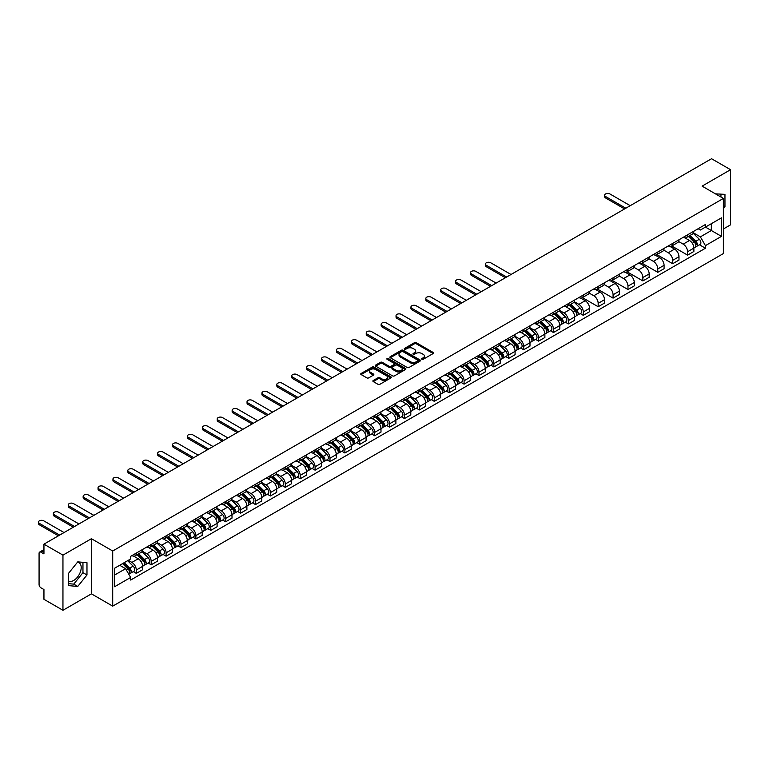 <?xml version="1.0" encoding="UTF-8"?>
<svg xmlns="http://www.w3.org/2000/svg" width="769" height="769" viewBox="0 0 769 769"><rect width="100%" height="100%" fill="white"/><g stroke="black" fill="none" stroke-linecap="round" stroke-linejoin="round"><path stroke-width="1.15" d="M421.893 359.286A0.932 0.538 0 0 0 423.21 359.286L433.168 353.538A1.327 0.769 0 0 0 433.553 353A1.327 0.769 0 0 0 433.168 352.452L416.298 342.714A1.327 0.769 0 0 0 414.424 342.714L404.456 348.463A0.932 0.538 0 0 0 405.772 349.222L407.061 348.482A4.239 2.451 0 0 1 413.059 348.482L414.462 349.289A4.239 2.451 0 0 1 415.712 351.02A4.239 2.451 0 0 1 414.462 352.75L413.174 353.5A0.932 0.538 0 0 0 414.491 354.259L415.779 353.509A4.239 2.451 0 0 1 421.777 353.509L423.181 354.326A4.239 2.451 0 0 1 424.43 356.057A4.239 2.451 0 0 1 423.181 357.787L421.893 358.527A0.932 0.538 0 0 0 421.893 359.286L421.893 358.527M715.564 193.913A10.535 6.085 -60 0 1 717.006 194.374A10.535 6.085 -60 0 1 718.121 195.384M77.458 562.245A10.535 6.085 -60 0 1 79.015 562.716A10.535 6.085 -60 0 1 80.63 571.156A10.535 6.085 -60 0 1 73.747 580.441A10.535 6.085 -60 0 1 68.537 580.999M373.263 380.492A1.327 0.769 0 0 0 372.878 381.03A1.327 0.769 0 0 0 373.263 381.578L378.002 384.308A1.327 0.769 0 0 0 379.876 384.308L390.931 377.925A1.327 0.769 0 0 0 391.325 377.377A1.327 0.769 0 0 0 390.931 376.839L374.061 367.092A1.327 0.769 0 0 0 372.186 367.092L361.122 373.484A1.327 0.769 0 0 0 360.738 374.022A1.327 0.769 0 0 0 361.122 374.561L366.842 377.867A1.327 0.769 0 0 0 368.716 377.867L373.455 375.137A1.327 0.769 0 0 0 373.84 374.59A1.327 0.769 0 0 0 373.455 374.051L370.62 372.417A3.547 2.047 0 0 1 369.581 370.966A3.547 2.047 0 0 1 371.763 369.072A3.547 2.047 0 0 1 375.628 369.514L386.74 375.935A3.547 2.047 0 0 1 387.778 377.377A3.547 2.047 0 0 1 385.586 379.271A3.547 2.047 0 0 1 381.722 378.829L379.876 377.762A1.327 0.769 0 0 0 378.002 377.762L373.263 380.492L373.263 381.578M112.707 550.998L91.415 538.704L62.952 555.131L43.948 544.164L711.546 158.722L730.55 169.699L702.087 186.127L723.389 198.431L112.707 550.998L112.707 606.135L723.389 253.568L723.389 198.431M407.157 367.476A1.327 0.769 0 0 0 409.031 367.476L420.095 361.084A1.327 0.769 0 0 0 420.48 360.546A1.327 0.769 0 0 0 420.095 360.007L403.216 350.26A1.327 0.769 0 0 0 401.341 350.26L390.277 356.653A1.327 0.769 0 0 0 389.893 357.191A1.327 0.769 0 0 0 390.277 357.729L407.157 367.476M387.413 359.488A0.932 0.538 0 0 1 388.355 359.623L405.494 369.514L394.449 375.887A1.327 0.769 0 0 1 392.575 375.887L375.705 366.15L380.434 363.439L380.434 362.334L375.705 365.064A1.327 0.769 0 0 0 375.31 365.611A1.327 0.769 0 0 0 375.705 366.15L375.705 365.064M380.434 363.439A1.327 0.769 0 0 1 382.308 363.439L382.308 362.334A1.327 0.769 0 0 0 380.434 362.334M382.308 362.334L389.152 366.284A1.327 0.769 0 0 0 391.027 366.284L394.17 364.468A1.327 0.769 0 0 0 394.555 363.929A1.327 0.769 0 0 0 394.17 363.391L387.047 359.277A0.932 0.538 0 0 1 388.355 358.517L405.513 368.418A1.327 0.769 0 0 1 405.897 368.966A1.327 0.769 0 0 1 405.513 369.505L405.513 368.418M62.952 555.131L62.952 610.278L43.948 599.301L43.948 589.544L40.988 587.833A2.701 1.557 -120 0 1 39.075 584.527L39.075 553.315A2.701 1.557 -120 0 1 39.632 552.075L43.948 549.585M723.389 228.979L730.55 224.836L730.55 169.699M62.952 610.278L91.415 593.841L112.707 606.135M43.948 544.164L43.948 553.92L40.988 552.209A2.701 1.557 -120 0 0 39.632 552.075M687.573 234.824A6.21 3.585 60 0 1 686.284 237.611L692.59 233.968A6.21 3.585 -120 0 0 693.878 231.181M678.623 241.514L683.18 244.138A6.21 3.585 60 0 1 687.573 251.751L693.878 248.108A6.21 3.585 -120 0 0 689.485 240.495L684.968 237.89M693.878 248.108L693.878 251.473L687.573 255.116L671.77 245.993M686.284 237.611A6.21 3.585 60 0 1 683.228 237.333M687.573 251.751L687.573 255.116M672.673 243.417A6.21 3.585 60 0 1 671.385 246.215L677.691 242.571A6.21 3.585 -120 0 0 678.979 239.784M656.87 254.587L672.673 263.709L678.979 260.076L678.979 256.711A6.21 3.585 -120 0 0 674.586 249.098L670.068 246.493M671.385 246.215A6.21 3.585 60 0 1 668.328 245.926M663.724 250.108L668.28 252.741A6.21 3.585 60 0 1 672.673 260.355L672.673 263.709M657.774 252.021A6.21 3.585 60 0 1 656.486 254.808L662.791 251.175A6.21 3.585 -120 0 0 664.08 248.387M641.971 263.19L657.774 272.313L664.08 268.679L664.08 265.315A6.21 3.585 -120 0 0 659.687 257.702L655.169 255.097M656.486 254.808A6.21 3.585 60 0 1 653.429 254.529M648.825 258.711L653.381 261.345A6.21 3.585 60 0 1 657.774 268.948L657.774 272.313M642.874 260.624A6.21 3.585 60 0 1 641.586 263.411L647.892 259.778A6.21 3.585 -120 0 0 649.18 256.99M627.071 271.793L642.874 280.916L649.18 277.282L649.18 273.918A6.21 3.585 -120 0 0 644.787 266.305L640.269 263.7M641.586 263.411A6.21 3.585 60 0 1 638.53 263.133M633.925 267.314L638.481 269.948A6.21 3.585 60 0 1 642.874 277.551L642.874 280.916M627.975 269.227A6.21 3.585 60 0 1 626.687 272.015L632.993 268.381A6.21 3.585 -120 0 0 634.281 265.584M612.172 280.397L627.975 289.519L634.281 285.885L634.281 282.521A6.21 3.585 -120 0 0 629.888 274.908L625.37 272.303M626.687 272.015A6.21 3.585 60 0 1 623.63 271.736M619.026 275.917L623.582 278.551A6.21 3.585 60 0 1 627.975 286.155L627.975 289.519M613.076 277.83A6.21 3.585 60 0 1 611.788 280.618L618.093 276.984A6.21 3.585 -120 0 0 619.381 274.187M597.273 289L613.076 298.122L619.381 294.479L619.381 291.115A6.21 3.585 -120 0 0 614.989 283.511L610.471 280.906M611.788 280.618A6.21 3.585 60 0 1 608.731 280.339M604.126 284.52L608.683 287.145A6.21 3.585 60 0 1 613.076 294.758L613.076 298.122M598.176 286.433A6.21 3.585 60 0 1 596.888 289.221L603.194 285.578A6.21 3.585 -120 0 0 604.482 282.79M582.373 297.603L598.176 306.725L604.482 303.082L604.482 299.718A6.21 3.585 -120 0 0 600.089 292.114L595.571 289.509M596.888 289.221A6.21 3.585 60 0 1 593.831 288.942M589.227 293.124L593.783 295.748A6.21 3.585 60 0 1 598.176 303.361L598.176 306.725M583.277 295.036A6.21 3.585 60 0 1 581.989 297.824L588.295 294.181A6.21 3.585 -120 0 0 589.583 291.393M580.259 313.579L583.277 315.328L589.583 311.685L589.583 308.321A6.21 3.585 -120 0 0 585.19 300.717L580.672 298.112M581.989 297.824A6.21 3.585 60 0 1 578.932 297.545M574.328 301.727L578.884 304.351A6.21 3.585 60 0 1 583.277 311.964L583.277 315.328M568.378 303.64A6.21 3.585 60 0 1 567.089 306.427L573.395 302.784A6.21 3.585 -120 0 0 574.683 299.997M565.359 322.182L568.378 323.932L574.683 320.288L574.683 316.924A6.21 3.585 -120 0 0 570.29 309.311L565.773 306.706M567.089 306.427A6.21 3.585 60 0 1 564.033 306.149M559.428 310.33L563.985 312.954A6.21 3.585 60 0 1 568.378 320.567L568.378 323.932M553.478 312.233A6.21 3.585 60 0 1 552.19 315.03L558.496 311.387A6.21 3.585 -120 0 0 559.784 308.6M550.46 330.785L553.478 332.525L559.784 328.892L559.784 325.527A6.21 3.585 -120 0 0 555.391 317.914L550.873 315.309M552.19 315.03A6.21 3.585 60 0 1 549.133 314.742M544.529 318.924L549.085 321.557A6.21 3.585 60 0 1 553.478 329.17L553.478 332.525M538.579 320.836A6.21 3.585 60 0 1 537.291 323.624L543.596 319.991A6.21 3.585 -120 0 0 544.885 317.203M535.56 339.389L538.579 341.128L544.885 337.495L544.885 334.131A6.21 3.585 -120 0 0 540.492 326.517L535.974 323.912M537.291 323.624A6.21 3.585 60 0 1 534.234 323.345M529.63 327.527L534.186 330.161A6.21 3.585 60 0 1 538.579 337.764L538.579 341.128M523.679 329.44A6.21 3.585 60 0 1 522.391 332.227L528.697 328.594A6.21 3.585 -120 0 0 529.985 325.806M520.661 347.992L523.679 349.732L529.985 346.098L529.985 342.734A6.21 3.585 -120 0 0 525.592 335.121L521.074 332.516M522.391 332.227A6.21 3.585 60 0 1 519.335 331.948M514.73 336.13L519.286 338.764A6.21 3.585 60 0 1 523.679 346.367L523.679 349.732M508.78 338.043A6.21 3.585 60 0 1 507.492 340.83L513.798 337.197A6.21 3.585 -120 0 0 515.086 334.4M505.762 356.595L508.78 358.335L515.086 354.701L515.086 351.337A6.21 3.585 -120 0 0 510.693 343.724L506.175 341.119M507.492 340.83A6.21 3.585 60 0 1 504.435 340.552M499.831 344.733L504.387 347.367A6.21 3.585 60 0 1 508.78 354.97L508.78 358.335M493.881 346.646A6.21 3.585 60 0 1 492.593 349.434L498.898 345.8A6.21 3.585 -120 0 0 500.186 343.003M490.862 365.188L493.881 366.938L500.186 363.295L500.186 359.93A6.21 3.585 -120 0 0 495.794 352.327L491.276 349.722M492.593 349.434A6.21 3.585 60 0 1 489.536 349.155M484.931 353.336L489.488 355.96A6.21 3.585 60 0 1 493.881 363.574L493.881 366.938M478.981 355.249A6.21 3.585 60 0 1 477.693 358.037L483.999 354.394A6.21 3.585 -120 0 0 485.287 351.606M475.963 373.792L478.981 375.541L485.287 371.898L485.287 368.534A6.21 3.585 -120 0 0 480.894 360.93L476.376 358.325M477.693 358.037A6.21 3.585 60 0 1 474.636 357.758M470.032 361.939L474.588 364.564A6.21 3.585 60 0 1 478.981 372.177L478.981 375.541M464.082 363.852A6.21 3.585 60 0 1 462.794 366.64L469.1 362.997A6.21 3.585 -120 0 0 470.388 360.209M461.064 382.395L464.082 384.144L470.388 380.501L470.388 377.137A6.21 3.585 -120 0 0 465.995 369.533L461.477 366.928M462.794 366.64A6.21 3.585 60 0 1 459.737 366.361M455.133 370.543L459.689 373.167A6.21 3.585 60 0 1 464.082 380.78L464.082 384.144M449.183 372.456A6.21 3.585 60 0 1 447.894 375.243L454.2 371.6A6.21 3.585 -120 0 0 455.488 368.812M446.164 390.998L449.183 392.748L455.488 389.104L455.488 385.74A6.21 3.585 -120 0 0 451.095 378.127L446.578 375.522M447.894 375.243A6.21 3.585 60 0 1 444.838 374.964M440.233 379.146L444.79 381.77A6.21 3.585 60 0 1 449.183 389.383L449.183 392.748M434.283 381.049A6.21 3.585 60 0 1 432.995 383.846L439.301 380.203A6.21 3.585 -120 0 0 440.589 377.416M431.265 399.601L434.283 401.341L440.589 397.708L440.589 394.343A6.21 3.585 -120 0 0 436.196 386.73L431.688 384.125M432.995 383.846A6.21 3.585 60 0 1 429.938 383.558M425.334 387.739L429.89 390.373A6.21 3.585 60 0 1 434.283 397.986L434.283 401.341M419.384 389.652A6.21 3.585 60 0 1 418.096 392.44L424.401 388.806A6.21 3.585 -120 0 0 425.69 386.019M416.365 408.204L419.384 409.944L425.69 406.311L425.69 402.946A6.21 3.585 -120 0 0 421.297 395.333L416.788 392.728M418.096 392.44A6.21 3.585 60 0 1 415.039 392.161M410.444 396.343L414.991 398.976A6.21 3.585 60 0 1 419.384 406.58L419.384 409.944M404.484 398.255A6.21 3.585 60 0 1 403.196 401.043L409.502 397.41A6.21 3.585 -120 0 0 410.79 394.622M401.466 416.808L404.484 418.547L410.79 414.914L410.79 411.55A6.21 3.585 -120 0 0 406.397 403.936L401.889 401.331M403.196 401.043A6.21 3.585 60 0 1 400.14 400.764M395.545 404.946L400.091 407.58A6.21 3.585 60 0 1 404.484 415.183L404.484 418.547M389.585 406.859A6.21 3.585 60 0 1 388.297 409.646L394.603 406.013A6.21 3.585 -120 0 0 395.891 403.216M386.567 425.411L389.585 427.151L395.891 423.517L395.891 420.153A6.21 3.585 -120 0 0 391.498 412.54L386.99 409.935M388.297 409.646A6.21 3.585 60 0 1 385.24 409.368M380.645 413.549L385.192 416.183A6.21 3.585 60 0 1 389.585 423.786L389.585 427.151M374.686 415.462A6.21 3.585 60 0 1 373.398 418.249L379.703 414.616A6.21 3.585 -120 0 0 380.991 411.819M371.667 434.004L374.686 435.754L380.991 432.111L380.991 428.746A6.21 3.585 -120 0 0 376.599 421.143L372.09 418.538M373.398 418.249A6.21 3.585 60 0 1 370.341 417.971M365.746 422.152L370.293 424.776A6.21 3.585 60 0 1 374.686 432.389L374.686 435.754M359.786 424.065A6.21 3.585 60 0 1 358.498 426.853L364.804 423.21A6.21 3.585 -120 0 0 366.092 420.422M356.768 442.608L359.786 444.357L366.092 440.714L366.092 437.35A6.21 3.585 -120 0 0 361.699 429.746L357.191 427.141M358.498 426.853A6.21 3.585 60 0 1 355.441 426.574M350.847 430.755L355.393 433.38A6.21 3.585 60 0 1 359.786 440.993L359.786 444.357M344.887 432.668A6.21 3.585 60 0 1 343.599 435.456L349.905 431.813A6.21 3.585 -120 0 0 351.193 429.025M341.869 451.211L344.887 452.96L351.193 449.317L351.193 445.953A6.21 3.585 -120 0 0 346.8 438.349L342.292 435.744M343.599 435.456A6.21 3.585 60 0 1 340.542 435.177M335.947 439.359L340.494 441.983A6.21 3.585 60 0 1 344.887 449.596L344.887 452.96M329.988 441.271A6.21 3.585 60 0 1 328.699 444.059L335.005 440.416A6.21 3.585 -120 0 0 336.293 437.628M326.969 459.814L329.988 461.563L336.293 457.92L336.293 454.556A6.21 3.585 -120 0 0 331.9 446.943L327.392 444.338M328.699 444.059A6.21 3.585 60 0 1 325.643 443.78M321.048 447.962L325.595 450.586A6.21 3.585 60 0 1 329.988 458.199L329.988 461.563M315.088 449.865A6.21 3.585 60 0 1 313.8 452.662L320.106 449.019A6.21 3.585 -120 0 0 321.394 446.231M312.07 468.417L315.088 470.157L321.394 466.523L321.394 463.159A6.21 3.585 -120 0 0 317.001 455.546L312.493 452.941M313.8 452.662A6.21 3.585 60 0 1 310.743 452.374M306.149 456.555L310.695 459.189A6.21 3.585 60 0 1 315.088 466.802L315.088 470.157M300.189 458.468A6.21 3.585 60 0 1 298.901 461.256L305.206 457.622A6.21 3.585 -120 0 0 306.495 454.835M297.17 477.02L300.189 478.76L306.495 475.127L306.495 471.762A6.21 3.585 -120 0 0 302.102 464.149L297.593 461.544M298.901 461.256A6.21 3.585 60 0 1 295.844 460.977M291.249 465.158L295.796 467.792A6.21 3.585 60 0 1 300.189 475.396L300.189 478.76M285.289 467.071A6.21 3.585 60 0 1 284.001 469.859L290.307 466.225A6.21 3.585 -120 0 0 291.595 463.438M282.271 485.624L285.289 487.363L291.595 483.73L291.595 480.365A6.21 3.585 -120 0 0 287.202 472.752L282.694 470.147M284.001 469.859A6.21 3.585 60 0 1 280.945 469.58M276.35 473.762L280.896 476.396A6.21 3.585 60 0 1 285.289 483.999L285.289 487.363M270.39 475.675A6.21 3.585 60 0 1 269.102 478.462L275.408 474.829A6.21 3.585 -120 0 0 276.696 472.031M267.372 494.227L270.39 495.967L276.696 492.333L276.696 488.969A6.21 3.585 -120 0 0 272.303 481.356L267.795 478.751M269.102 478.462A6.21 3.585 60 0 1 266.045 478.183M261.45 482.365L265.997 484.999A6.21 3.585 60 0 1 270.39 492.602L270.39 495.967M255.491 484.278A6.21 3.585 60 0 1 254.203 487.065L260.508 483.432A6.21 3.585 -120 0 0 261.796 480.635M252.472 502.82L255.491 504.57L261.796 500.927L261.796 497.562A6.21 3.585 -120 0 0 257.404 489.959L252.895 487.354M254.203 487.065A6.21 3.585 60 0 1 251.146 486.787M246.551 490.968L251.098 493.592A6.21 3.585 60 0 1 255.491 501.205L255.491 504.57M240.591 492.881A6.21 3.585 60 0 1 239.313 495.669L245.609 492.025A6.21 3.585 -120 0 0 246.897 489.238M237.573 511.423L240.591 513.173L246.897 509.53L246.897 506.165A6.21 3.585 -120 0 0 242.504 498.562L237.996 495.957M239.313 495.669A6.21 3.585 60 0 1 236.246 495.39M231.652 499.571L236.198 502.195A6.21 3.585 60 0 1 240.591 509.809L240.591 513.173M225.692 501.484A6.21 3.585 60 0 1 224.413 504.272L230.71 500.629A6.21 3.585 -120 0 0 231.998 497.841M222.674 520.027L225.692 521.776L231.998 518.133L231.998 514.769A6.21 3.585 -120 0 0 227.605 507.165L223.097 504.56M224.413 504.272A6.21 3.585 60 0 1 221.347 503.993M216.752 508.174L221.299 510.799A6.21 3.585 60 0 1 225.692 518.412L225.692 521.776M210.793 510.087A6.21 3.585 60 0 1 209.514 512.875L215.81 509.232A6.21 3.585 -120 0 0 217.098 506.444M207.774 528.63L210.793 530.379L217.098 526.736L217.098 523.372A6.21 3.585 -120 0 0 212.705 515.759L208.197 513.154M209.514 512.875A6.21 3.585 60 0 1 206.448 512.596M201.853 516.778L206.4 519.402A6.21 3.585 60 0 1 210.793 527.015L210.793 530.379M195.893 518.681A6.21 3.585 60 0 1 194.615 521.478L200.911 517.835A6.21 3.585 -120 0 0 202.199 515.047M192.875 537.233L195.893 538.973L202.199 535.339L202.199 531.975A6.21 3.585 -120 0 0 197.806 524.362L193.298 521.757M194.615 521.478A6.21 3.585 60 0 1 191.548 521.19M186.954 525.371L191.5 528.005A6.21 3.585 60 0 1 195.893 535.618L195.893 538.973M180.994 527.284A6.21 3.585 60 0 1 179.715 530.072L186.011 526.438A6.21 3.585 -120 0 0 187.3 523.651M177.975 545.836L180.994 547.576L187.3 543.943L187.3 540.578A6.21 3.585 -120 0 0 182.907 532.965L178.398 530.36M179.715 530.072A6.21 3.585 60 0 1 176.649 529.793M172.054 533.974L176.601 536.608A6.21 3.585 60 0 1 180.994 544.212L180.994 547.576M166.094 535.887A6.21 3.585 60 0 1 164.816 538.675L171.112 535.041A6.21 3.585 -120 0 0 172.4 532.254M163.076 554.439L166.094 556.179L172.4 552.546L172.4 549.181A6.21 3.585 -120 0 0 168.007 541.568L163.499 538.963M164.816 538.675A6.21 3.585 60 0 1 161.75 538.396M157.155 542.578L161.701 545.211A6.21 3.585 60 0 1 166.094 552.815L166.094 556.179M151.195 544.49A6.21 3.585 60 0 1 149.917 547.278L156.213 543.645A6.21 3.585 -120 0 0 157.501 540.847M148.177 563.043L151.195 564.782L157.501 561.149L157.501 557.785A6.21 3.585 -120 0 0 153.108 550.171L148.6 547.566M149.917 547.278A6.21 3.585 60 0 1 146.85 546.999M142.255 551.181L146.802 553.815A6.21 3.585 60 0 1 151.195 561.418L151.195 564.782M136.296 553.094A6.21 3.585 60 0 1 135.017 555.881L141.313 552.248A6.21 3.585 -120 0 0 142.601 549.451M133.277 571.636L136.296 573.386L142.601 569.742L142.601 566.378A6.21 3.585 -120 0 0 138.209 558.775L133.7 556.17M135.017 555.881A6.21 3.585 60 0 1 131.951 555.603M128.279 560.313L131.903 562.408A6.21 3.585 60 0 1 136.296 570.021L136.296 573.386M698.127 228.729L700.367 230.027L721.476 217.838L711.354 223.683L711.354 230.517L700.367 236.862L693.523 232.911M114.619 575.039L125.607 568.695L130.663 577.461L114.619 586.728L114.619 568.204L130.663 558.938L130.663 556.343L705.433 224.51L705.433 227.095L721.476 236.362L705.433 245.628L700.367 236.862M721.476 217.838L721.476 236.362M130.663 577.461L130.663 580.057L705.433 248.224L705.433 245.628M723.389 208.601L724.965 206.64L724.965 194.346L715.478 193.865M91.415 538.704L91.415 593.841M68.537 585.622L77.756 586.449L86.974 574.981L86.974 562.697L77.756 561.87L68.537 573.338L68.537 585.622M125.607 568.695L119.685 565.282M699.444 244.763L705.433 248.224M720.947 197.018L720.947 193.99M723.389 205.727L724.965 206.64M68.537 583.661L73.747 584.132L82.956 572.665L82.956 562.331M73.747 584.132L77.756 586.449M82.956 572.665L86.974 574.981M422.268 359.421L423.181 358.892A4.239 2.451 0 0 0 424.43 357.162L424.43 356.057M415.712 351.02L415.712 352.125A4.239 2.451 0 0 1 414.462 353.855L413.549 354.384M433.149 353.548L416.298 343.82A1.327 0.769 0 0 0 414.424 343.82L404.83 349.357M420.076 361.103L403.216 351.366A1.327 0.769 0 0 0 401.341 351.366L390.296 357.739M417.75 360.93A0.932 0.538 0 0 0 417.75 360.171L402.937 351.616A0.932 0.538 0 0 0 401.62 351.616L400.264 352.404A4.239 2.451 0 0 0 399.024 354.134A4.239 2.451 0 0 0 400.264 355.864L410.386 361.709A4.239 2.451 0 0 0 416.385 361.709L417.75 360.93L417.75 362.026A0.932 0.538 0 0 0 418.019 361.651L418.019 360.546M399.024 354.134L399.024 355.24A4.239 2.451 0 0 0 400.264 356.97L400.264 355.864M417.75 362.026L416.385 362.814A4.239 2.451 0 0 1 410.386 362.814L400.264 356.97M382.308 363.439L389.152 367.39A1.327 0.769 0 0 0 391.027 367.39L394.17 365.573A1.327 0.769 0 0 0 394.555 365.035L394.555 363.929M396.256 370.389A3.547 2.047 0 0 0 400.12 370.831A3.547 2.047 0 0 0 402.312 368.937A3.547 2.047 0 0 0 401.274 367.486L397.362 365.227A1.327 0.769 0 0 0 395.477 365.227L392.344 367.044A1.327 0.769 0 0 0 391.95 367.582A1.327 0.769 0 0 0 392.344 368.12L396.256 370.389L396.256 371.485A3.547 2.047 0 0 0 400.12 371.927A3.547 2.047 0 0 0 402.312 370.043L402.312 368.937M391.95 367.582L391.95 368.687A1.327 0.769 0 0 0 392.344 369.226L392.344 368.12M396.256 371.485L392.344 369.226M387.778 377.377L387.778 378.483A3.547 2.047 0 0 1 385.586 380.376A3.547 2.047 0 0 1 381.722 379.934L379.876 378.857A1.327 0.769 0 0 0 378.002 378.857L373.282 381.587M369.581 370.966L369.581 372.071A3.547 2.047 0 0 0 370.62 373.513L370.62 372.417M373.455 374.051L373.455 375.137L370.62 373.513M390.931 376.839L390.931 377.925L374.061 368.197A1.327 0.769 0 0 0 372.186 368.197L361.142 374.58M688.37 236.4L694.244 242.197A3.374 1.951 60 0 1 695.138 247.253L693.878 247.983M689.543 237.554L692.033 238.996M630.215 205.679L609.923 193.961A3.105 1.798 -0 0 0 606.539 193.577A3.105 1.798 -0 0 0 604.617 195.23A3.105 1.798 -0 0 0 605.53 196.499L625.822 208.216M689.024 236.025L695.455 242.37A1.625 0.932 60 0 1 695.878 244.802A1.625 0.932 60 0 1 695.734 244.859M689.995 235.468L695.868 241.255A3.374 1.951 60 0 1 696.752 246.32A3.374 1.951 60 0 1 695.734 246.426M693.282 233.324L699.309 239.274A3.374 1.951 60 0 1 700.194 244.331L696.752 246.32M624.582 208.928L605.53 197.931A3.105 1.798 180 0 1 604.617 196.662L604.617 195.23M569.175 305.216L575.049 311.012A3.374 1.951 60 0 1 575.943 316.069L574.683 316.799M570.348 306.37L572.838 307.811M511.029 274.495L490.728 262.777A3.105 1.798 -0 0 0 487.344 262.392A3.105 1.798 -0 0 0 485.431 264.046A3.105 1.798 -0 0 0 486.335 265.315L506.627 277.032M569.829 304.841L576.26 311.185A1.625 0.932 60 0 1 576.683 313.617A1.625 0.932 60 0 1 576.539 313.675M570.8 304.284L576.673 310.07A3.374 1.951 60 0 1 577.567 315.136A3.374 1.951 60 0 1 576.548 315.242M574.087 302.14L580.114 308.09A3.374 1.951 60 0 1 580.999 313.146L577.567 315.136M505.387 277.744L486.335 266.747A3.105 1.798 180 0 1 485.431 265.478L485.431 264.046M554.276 313.819L560.149 319.616A3.374 1.951 60 0 1 561.043 324.672L559.784 325.402M555.449 314.973L557.938 316.415M496.13 283.098L475.828 271.38A3.105 1.798 -0 0 0 472.445 270.986A3.105 1.798 -0 0 0 470.532 272.649A3.105 1.798 -0 0 0 471.435 273.918L491.727 285.635M554.93 313.444L561.36 319.789A1.625 0.932 60 0 1 561.783 322.221A1.625 0.932 60 0 1 561.639 322.278M555.9 312.887L561.774 318.674A3.374 1.951 60 0 1 562.668 323.739A3.374 1.951 60 0 1 561.649 323.845M559.188 310.743L565.215 316.693A3.374 1.951 60 0 1 566.099 321.75L562.668 323.739M490.487 286.347L471.435 275.35A3.105 1.798 180 0 1 470.532 274.081L470.532 272.649M539.377 322.422L545.25 328.209A3.374 1.951 60 0 1 546.144 333.275L544.885 334.006M540.549 323.576L543.039 325.018M481.231 291.701L460.929 279.983A3.105 1.798 -0 0 0 457.545 279.589A3.105 1.798 -0 0 0 455.633 281.252A3.105 1.798 -0 0 0 456.536 282.521L476.838 294.239M540.03 322.048L546.461 328.392A1.625 0.932 60 0 1 546.884 330.814A1.625 0.932 60 0 1 546.74 330.881M541.001 321.49L546.874 327.277A3.374 1.951 60 0 1 547.768 332.343A3.374 1.951 60 0 1 546.749 332.448M544.289 319.346L550.316 325.287A3.374 1.951 60 0 1 551.2 330.353L547.768 332.343M475.588 294.95L456.536 283.953A3.105 1.798 180 0 1 455.633 282.684L455.633 281.252M524.477 331.026L530.35 336.812A3.374 1.951 60 0 1 531.244 341.878L529.985 342.609M525.65 332.179L528.14 333.621M466.331 300.304L446.03 288.586A3.105 1.798 -0 0 0 442.646 288.192A3.105 1.798 -0 0 0 440.733 289.855A3.105 1.798 -0 0 0 441.637 291.115L461.938 302.832M525.131 330.651L531.562 336.985A1.625 0.932 60 0 1 531.985 339.417A1.625 0.932 60 0 1 531.84 339.475M526.102 330.084L531.975 335.88A3.374 1.951 60 0 1 532.869 340.936A3.374 1.951 60 0 1 531.85 341.052M529.389 327.95L535.416 333.89A3.374 1.951 60 0 1 536.301 338.956L532.869 340.936M460.689 303.553L441.637 292.556A3.105 1.798 180 0 1 440.733 291.288L440.733 289.855M509.587 339.629L515.451 345.416A3.374 1.951 60 0 1 516.345 350.481L515.086 351.212M510.751 340.782L513.24 342.215M451.432 308.898L431.13 297.18A3.105 1.798 -0 0 0 427.747 296.796A3.105 1.798 -0 0 0 425.834 298.449A3.105 1.798 -0 0 0 426.737 299.718L447.039 311.435M510.231 339.254L516.662 345.589A1.625 0.932 60 0 1 517.085 348.021A1.625 0.932 60 0 1 516.941 348.078M511.202 338.687L517.076 344.483A3.374 1.951 60 0 1 517.97 349.539A3.374 1.951 60 0 1 516.951 349.655M514.49 336.553L520.517 342.493A3.374 1.951 60 0 1 521.401 347.559L517.97 349.539M445.789 312.156L426.737 301.15A3.105 1.798 180 0 1 425.834 299.891L425.834 298.449M494.688 348.232L500.552 354.019A3.374 1.951 60 0 1 501.446 359.085L500.186 359.805M495.851 349.386L498.341 350.818M436.532 317.501L416.231 305.783A3.105 1.798 -0 0 0 412.847 305.399A3.105 1.798 -0 0 0 410.934 307.052A3.105 1.798 -0 0 0 411.838 308.321L432.14 320.039M495.332 347.857L501.763 354.192A1.625 0.932 60 0 1 502.186 356.624A1.625 0.932 60 0 1 502.042 356.681M496.303 347.29L502.176 353.086A3.374 1.951 60 0 1 503.07 358.143A3.374 1.951 60 0 1 502.051 358.258M499.59 345.156L505.618 351.097A3.374 1.951 60 0 1 506.502 356.162L503.07 358.143M430.89 320.76L411.838 309.753A3.105 1.798 180 0 1 410.934 308.484L410.934 307.052M479.789 356.835L485.652 362.622A3.374 1.951 60 0 1 486.546 367.688L485.287 368.409M480.952 357.989L483.441 359.421M421.633 326.104L401.331 314.386A3.105 1.798 -0 0 0 397.948 314.002A3.105 1.798 -0 0 0 396.035 315.655A3.105 1.798 -0 0 0 396.939 316.924L417.24 328.642M480.433 356.451L486.864 362.795A1.625 0.932 60 0 1 487.286 365.227A1.625 0.932 60 0 1 487.142 365.285M481.404 355.893L487.277 361.68A3.374 1.951 60 0 1 488.171 366.746A3.374 1.951 60 0 1 487.152 366.851M484.691 353.759L490.718 359.7A3.374 1.951 60 0 1 491.602 364.766L488.171 366.746M415.991 329.363L396.939 318.356A3.105 1.798 180 0 1 396.035 317.088L396.035 315.655M464.889 365.429L470.753 371.225A3.374 1.951 60 0 1 471.647 376.281L470.388 377.012M466.052 366.592L468.542 368.024M406.734 334.707L386.432 322.99A3.105 1.798 -0 0 0 383.049 322.605A3.105 1.798 -0 0 0 381.136 324.258A3.105 1.798 -0 0 0 382.039 325.527L402.341 337.245M465.533 365.054L471.964 371.398A1.625 0.932 60 0 1 472.387 373.83A1.625 0.932 60 0 1 472.243 373.888M466.504 364.496L472.377 370.283A3.374 1.951 60 0 1 473.271 375.349A3.374 1.951 60 0 1 472.253 375.455M469.792 362.362L475.819 368.303A3.374 1.951 60 0 1 476.703 373.359L473.271 375.349M401.091 337.956L382.039 326.96A3.105 1.798 180 0 1 381.136 325.691L381.136 324.258M449.99 374.032L455.854 379.828A3.374 1.951 60 0 1 456.748 384.885L455.488 385.615M451.153 375.185L453.643 376.627M391.834 343.31L371.533 331.593A3.105 1.798 -0 0 0 368.149 331.208A3.105 1.798 -0 0 0 366.236 332.862A3.105 1.798 -0 0 0 367.14 334.131L387.441 345.848M450.634 373.657L457.065 380.001A1.625 0.932 60 0 1 457.488 382.433A1.625 0.932 60 0 1 457.344 382.491M451.605 373.1L457.478 378.886A3.374 1.951 60 0 1 458.372 383.952A3.374 1.951 60 0 1 457.353 384.058M454.892 370.956L460.919 376.906A3.374 1.951 60 0 1 461.804 381.962L458.372 383.952M386.192 346.559L367.14 335.563A3.105 1.798 180 0 1 366.236 334.294L366.236 332.862M435.091 382.635L440.954 388.432A3.374 1.951 60 0 1 441.848 393.488L440.589 394.218M436.254 383.789L438.743 385.231M376.935 351.914L356.633 340.196A3.105 1.798 -0 0 0 353.25 339.802A3.105 1.798 -0 0 0 351.337 341.465A3.105 1.798 -0 0 0 352.24 342.734L372.542 354.451M435.735 382.26L442.165 388.605A1.625 0.932 60 0 1 442.588 391.037A1.625 0.932 60 0 1 442.444 391.094M436.705 381.703L442.579 387.489A3.374 1.951 60 0 1 443.473 392.555A3.374 1.951 60 0 1 442.454 392.661M439.993 379.559L446.02 385.509A3.374 1.951 60 0 1 446.904 390.565L443.473 392.555M371.292 355.163L352.24 344.166A3.105 1.798 180 0 1 351.337 342.897L351.337 341.465M420.191 391.238L426.055 397.025A3.374 1.951 60 0 1 426.949 402.091L425.69 402.821M421.354 392.392L423.844 393.834M362.036 360.517L341.734 348.799A3.105 1.798 -0 0 0 338.35 348.405A3.105 1.798 -0 0 0 336.438 350.068A3.105 1.798 -0 0 0 337.341 351.337L357.643 363.055M420.835 390.863L427.266 397.208A1.625 0.932 60 0 1 427.689 399.63A1.625 0.932 60 0 1 427.545 399.697M421.816 390.306L427.679 396.093A3.374 1.951 60 0 1 428.573 401.158A3.374 1.951 60 0 1 427.554 401.264M425.094 388.162L431.121 394.103A3.374 1.951 60 0 1 432.005 399.169L428.573 401.158M356.393 363.766L337.341 352.769A3.105 1.798 180 0 1 336.438 351.5L336.438 350.068M405.292 399.842L411.155 405.628A3.374 1.951 60 0 1 412.049 410.694L410.79 411.425M406.455 400.995L408.945 402.437M347.136 369.12L326.835 357.402A3.105 1.798 -0 0 0 323.451 357.008A3.105 1.798 -0 0 0 321.538 358.671A3.105 1.798 -0 0 0 322.442 359.93L342.743 371.648M405.936 399.467L412.367 405.801A1.625 0.932 60 0 1 412.79 408.233A1.625 0.932 60 0 1 412.645 408.291M406.916 398.9L412.78 404.696A3.374 1.951 60 0 1 413.674 409.752A3.374 1.951 60 0 1 412.655 409.867M410.194 396.766L416.221 402.706A3.374 1.951 60 0 1 417.106 407.772L413.674 409.752M341.494 372.369L322.442 361.372A3.105 1.798 180 0 1 321.538 360.103L321.538 358.671M390.392 408.445L396.256 414.231A3.374 1.951 60 0 1 397.15 419.297L395.891 420.028M391.556 409.598L394.045 411.031M332.237 377.714L311.935 365.996A3.105 1.798 -0 0 0 308.552 365.611A3.105 1.798 -0 0 0 306.639 367.265A3.105 1.798 -0 0 0 307.542 368.534L327.844 380.251M391.037 408.07L397.467 414.404A1.625 0.932 60 0 1 397.89 416.836A1.625 0.932 60 0 1 397.746 416.894M392.017 407.503L397.881 413.299A3.374 1.951 60 0 1 398.775 418.355A3.374 1.951 60 0 1 397.756 418.471M395.295 405.369L401.322 411.309A3.374 1.951 60 0 1 402.216 416.375L398.775 418.355M326.604 380.972L307.542 369.966A3.105 1.798 180 0 1 306.639 368.707L306.639 367.265M375.493 417.048L381.357 422.835A3.374 1.951 60 0 1 382.251 427.9L380.991 428.621M376.656 418.201L379.146 419.634M317.337 386.317L297.036 374.599A3.105 1.798 -0 0 0 293.652 374.215A3.105 1.798 -0 0 0 291.739 375.868A3.105 1.798 -0 0 0 292.643 377.137L312.945 388.854M376.137 416.673L382.568 423.008A1.625 0.932 60 0 1 382.991 425.44A1.625 0.932 60 0 1 382.847 425.497M377.118 416.106L382.981 421.902A3.374 1.951 60 0 1 383.875 426.958A3.374 1.951 60 0 1 382.856 427.074M380.395 413.972L386.423 419.912A3.374 1.951 60 0 1 387.316 424.978L383.875 426.958M311.705 389.575L292.643 378.569A3.105 1.798 180 0 1 291.739 377.3L291.739 375.868M360.594 425.651L366.457 431.438A3.374 1.951 60 0 1 367.351 436.504L366.092 437.225M361.757 426.805L364.246 428.237M302.438 394.92L282.136 383.202A3.105 1.798 -0 0 0 278.753 382.818A3.105 1.798 -0 0 0 276.84 384.471A3.105 1.798 -0 0 0 277.744 385.74L298.045 397.458M361.238 425.267L367.669 431.611A1.625 0.932 60 0 1 368.101 434.043A1.625 0.932 60 0 1 367.947 434.101M362.218 424.709L368.082 430.496A3.374 1.951 60 0 1 368.976 435.562A3.374 1.951 60 0 1 367.957 435.667M365.496 422.575L371.523 428.516A3.374 1.951 60 0 1 372.417 433.581L368.976 435.562M296.805 398.179L277.744 387.172A3.105 1.798 180 0 1 276.84 385.903L276.84 384.471M345.694 434.245L351.558 440.041A3.374 1.951 60 0 1 352.452 445.097L351.193 445.828M346.857 435.408L349.347 436.84M287.539 403.523L267.237 391.806A3.105 1.798 -0 0 0 263.854 391.421A3.105 1.798 -0 0 0 261.941 393.074A3.105 1.798 -0 0 0 262.844 394.343L283.146 406.061M346.338 433.87L352.769 440.214A1.625 0.932 60 0 1 353.202 442.646A1.625 0.932 60 0 1 353.048 442.704M347.319 433.312L353.182 439.099A3.374 1.951 60 0 1 354.076 444.165A3.374 1.951 60 0 1 353.058 444.271M350.597 431.178L356.624 437.119A3.374 1.951 60 0 1 357.518 442.175L354.076 444.165M281.906 406.772L262.844 395.775A3.105 1.798 180 0 1 261.941 394.507L261.941 393.074M330.795 442.848L336.659 448.644A3.374 1.951 60 0 1 337.553 453.7L336.293 454.431M331.958 444.001L334.448 445.443M272.639 412.126L252.338 400.409A3.105 1.798 -0 0 0 248.954 400.024A3.105 1.798 -0 0 0 247.041 401.678A3.105 1.798 -0 0 0 247.945 402.946L268.246 414.664M331.439 442.473L337.87 448.817A1.625 0.932 60 0 1 338.302 451.249A1.625 0.932 60 0 1 338.149 451.307M332.419 441.915L338.283 447.702A3.374 1.951 60 0 1 339.177 452.768A3.374 1.951 60 0 1 338.158 452.874M335.697 439.772L341.724 445.722A3.374 1.951 60 0 1 342.618 450.778L339.177 452.768M267.006 415.375L247.945 404.379A3.105 1.798 180 0 1 247.041 403.11L247.041 401.678M315.896 451.451L321.759 457.247A3.374 1.951 60 0 1 322.653 462.304L321.394 463.034M317.059 452.605L319.548 454.046M257.74 420.73L237.438 409.012A3.105 1.798 -0 0 0 234.055 408.618A3.105 1.798 -0 0 0 232.142 410.281A3.105 1.798 -0 0 0 233.045 411.55L253.347 423.267M316.54 451.076L322.97 457.42A1.625 0.932 60 0 1 323.403 459.852A1.625 0.932 60 0 1 323.249 459.91M317.52 450.519L323.384 456.305A3.374 1.951 60 0 1 324.278 461.371A3.374 1.951 60 0 1 323.259 461.477M320.798 448.375L326.825 454.325A3.374 1.951 60 0 1 327.719 459.381L324.278 461.371M252.107 423.979L233.045 412.982A3.105 1.798 180 0 1 232.142 411.713L232.142 410.281M300.996 460.054L306.86 465.841A3.374 1.951 60 0 1 307.754 470.907L306.495 471.637M302.169 461.208L304.649 462.65M242.841 429.333L222.549 417.615A3.105 1.798 -0 0 0 219.155 417.221A3.105 1.798 -0 0 0 217.243 418.884A3.105 1.798 -0 0 0 218.146 420.153L238.448 431.87M301.64 459.679L308.071 466.024A1.625 0.932 60 0 1 308.504 468.446A1.625 0.932 60 0 1 308.35 468.513M302.621 459.122L308.484 464.909A3.374 1.951 60 0 1 309.378 469.974A3.374 1.951 60 0 1 308.359 470.08M305.899 456.978L311.926 462.919A3.374 1.951 60 0 1 312.82 467.985L309.378 469.974M237.208 432.582L218.146 421.585A3.105 1.798 180 0 1 217.243 420.316L217.243 418.884M286.097 468.657L291.96 474.444A3.374 1.951 60 0 1 292.854 479.51L291.595 480.241M287.27 469.811L289.75 471.253M227.941 437.936L207.649 426.218A3.105 1.798 -0 0 0 204.256 425.824A3.105 1.798 -0 0 0 202.343 427.487A3.105 1.798 -0 0 0 203.247 428.746L223.548 440.464M286.741 468.283L293.172 474.617A1.625 0.932 60 0 1 293.604 477.049A1.625 0.932 60 0 1 293.45 477.107M287.721 467.715L293.585 473.512A3.374 1.951 60 0 1 294.479 478.568A3.374 1.951 60 0 1 293.46 478.683M290.999 465.581L297.026 471.522A3.374 1.951 60 0 1 297.92 476.588L294.479 478.568M222.308 441.185L203.247 430.188A3.105 1.798 180 0 1 202.343 428.919L202.343 427.487M271.197 477.261L277.061 483.047A3.374 1.951 60 0 1 277.955 488.113L276.696 488.844M272.37 478.414L274.85 479.846M213.042 446.529L192.75 434.812A3.105 1.798 -0 0 0 189.357 434.427A3.105 1.798 -0 0 0 187.444 436.081A3.105 1.798 -0 0 0 188.347 437.35L208.649 449.067M271.841 476.886L278.272 483.22A1.625 0.932 60 0 1 278.705 485.652A1.625 0.932 60 0 1 278.551 485.71M272.822 476.319L278.686 482.115A3.374 1.951 60 0 1 279.58 487.171A3.374 1.951 60 0 1 278.561 487.286M276.1 474.185L282.127 480.125A3.374 1.951 60 0 1 283.021 485.191L279.58 487.171M207.409 449.788L188.347 438.782A3.105 1.798 180 0 1 187.444 437.523L187.444 436.081M256.298 485.864L262.162 491.651A3.374 1.951 60 0 1 263.056 496.716L261.796 497.437M257.471 487.017L259.951 488.45M198.142 455.133L177.85 443.415A3.105 1.798 -0 0 0 174.457 443.031A3.105 1.798 -0 0 0 172.544 444.684A3.105 1.798 -0 0 0 173.458 445.953L193.75 457.67M256.952 485.489L263.373 491.824A1.625 0.932 60 0 1 263.805 494.256A1.625 0.932 60 0 1 263.652 494.313M257.923 484.922L263.786 490.718A3.374 1.951 60 0 1 264.68 495.774A3.374 1.951 60 0 1 263.661 495.89M261.2 482.788L267.228 488.728A3.374 1.951 60 0 1 268.121 493.794L264.68 495.774M192.51 458.391L173.458 447.385A3.105 1.798 180 0 1 172.544 446.116L172.544 444.684M241.399 494.467L247.262 500.254A3.374 1.951 60 0 1 248.156 505.32L246.897 506.04M242.571 495.621L245.051 497.053M183.243 463.736L162.951 452.018A3.105 1.798 -0 0 0 159.558 451.634A3.105 1.798 -0 0 0 157.645 453.287A3.105 1.798 -0 0 0 158.558 454.556L178.85 466.274M242.052 494.083L248.474 500.427A1.625 0.932 60 0 1 248.906 502.859A1.625 0.932 60 0 1 248.752 502.916M243.023 493.525L248.887 499.312A3.374 1.951 60 0 1 249.781 504.377A3.374 1.951 60 0 1 248.762 504.483M246.301 491.391L252.328 497.332A3.374 1.951 60 0 1 253.222 502.397L249.781 504.377M177.61 466.994L158.558 455.988A3.105 1.798 180 0 1 157.645 454.719L157.645 453.287M226.499 503.061L232.363 508.857A3.374 1.951 60 0 1 233.257 513.913L231.998 514.644M227.672 504.224L230.152 505.656M168.344 472.339L148.052 460.621A3.105 1.798 -0 0 0 144.659 460.237A3.105 1.798 -0 0 0 142.746 461.89A3.105 1.798 -0 0 0 143.659 463.159L163.951 474.877M227.153 502.686L233.574 509.03A1.625 0.932 60 0 1 234.007 511.462A1.625 0.932 60 0 1 233.853 511.52M228.124 502.128L233.987 507.915A3.374 1.951 60 0 1 234.881 512.981A3.374 1.951 60 0 1 233.863 513.086M231.402 499.994L237.429 505.935A3.374 1.951 60 0 1 238.323 510.991L234.881 512.981M162.711 475.588L143.659 464.591A3.105 1.798 180 0 1 142.746 463.323L142.746 461.89M211.6 511.664L217.464 517.46A3.374 1.951 60 0 1 218.358 522.516L217.098 523.247M212.773 512.817L215.253 514.259M153.444 480.942L133.152 469.225A3.105 1.798 -0 0 0 129.759 468.84A3.105 1.798 -0 0 0 127.846 470.493A3.105 1.798 -0 0 0 128.759 471.762L149.051 483.48M212.254 511.289L218.675 517.633A1.625 0.932 60 0 1 219.107 520.065A1.625 0.932 60 0 1 218.954 520.123M213.224 510.731L219.088 516.518A3.374 1.951 60 0 1 219.982 521.584A3.374 1.951 60 0 1 218.963 521.69M216.502 508.588L222.529 514.538A3.374 1.951 60 0 1 223.423 519.594L219.982 521.584M147.811 484.191L128.759 473.195A3.105 1.798 180 0 1 127.846 471.926L127.846 470.493M196.701 520.267L202.564 526.063A3.374 1.951 60 0 1 203.458 531.119L202.199 531.85M197.873 521.42L200.353 522.862M138.545 489.545L118.253 477.828A3.105 1.798 -0 0 0 114.86 477.434A3.105 1.798 -0 0 0 112.947 479.097A3.105 1.798 -0 0 0 113.86 480.365L134.152 492.083M197.354 519.892L203.775 526.236A1.625 0.932 60 0 1 204.208 528.668A1.625 0.932 60 0 1 204.054 528.726M198.325 519.335L204.189 525.121A3.374 1.951 60 0 1 205.083 530.187A3.374 1.951 60 0 1 204.064 530.293M201.603 517.191L207.63 523.141A3.374 1.951 60 0 1 208.524 528.197L205.083 530.187M132.912 492.794L113.86 481.798A3.105 1.798 180 0 1 112.947 480.529L112.947 479.097M181.801 528.87L187.665 534.657A3.374 1.951 60 0 1 188.559 539.723L187.3 540.453M182.974 530.024L185.454 531.466M123.646 498.149L103.354 486.431A3.105 1.798 -0 0 0 99.96 486.037A3.105 1.798 -0 0 0 98.047 487.7A3.105 1.798 -0 0 0 98.961 488.969L119.253 500.686M182.455 528.495L188.876 534.84A1.625 0.932 60 0 1 189.309 537.262A1.625 0.932 60 0 1 189.155 537.329M183.426 527.938L189.289 533.724A3.374 1.951 60 0 1 190.183 538.79A3.374 1.951 60 0 1 189.164 538.896M186.704 525.794L192.731 531.735A3.374 1.951 60 0 1 193.625 536.8L190.183 538.79M118.013 501.398L98.961 490.401A3.105 1.798 180 0 1 98.047 489.132L98.047 487.7M166.902 537.473L172.765 543.26A3.374 1.951 60 0 1 173.659 548.326L172.4 549.056M168.075 538.627L170.555 540.069M108.746 506.752L88.454 495.034A3.105 1.798 -0 0 0 85.061 494.64A3.105 1.798 -0 0 0 83.148 496.303A3.105 1.798 -0 0 0 84.061 497.562L104.353 509.28M167.555 537.098L173.977 543.433A1.625 0.932 60 0 1 174.409 545.865A1.625 0.932 60 0 1 174.255 545.923M168.526 536.531L174.39 542.328A3.374 1.951 60 0 1 175.284 547.384A3.374 1.951 60 0 1 174.265 547.499M171.804 534.397L177.831 540.338A3.374 1.951 60 0 1 178.725 545.404L175.284 547.384M103.113 510.001L84.061 499.004A3.105 1.798 180 0 1 83.148 497.735L83.148 496.303M152.002 546.077L157.866 551.863A3.374 1.951 60 0 1 158.76 556.929L157.501 557.66M153.175 547.23L155.665 548.662M93.847 515.345L73.555 503.628A3.105 1.798 -0 0 0 70.162 503.243A3.105 1.798 -0 0 0 68.249 504.897A3.105 1.798 -0 0 0 69.162 506.165L89.454 517.883M152.656 545.702L159.077 552.036A1.625 0.932 60 0 1 159.51 554.468A1.625 0.932 60 0 1 159.356 554.526M153.627 545.134L159.491 550.931A3.374 1.951 60 0 1 160.385 555.987A3.374 1.951 60 0 1 159.366 556.102M156.905 543.001L162.932 548.941A3.374 1.951 60 0 1 163.826 554.007L160.385 555.987M88.214 518.604L69.162 507.598A3.105 1.798 180 0 1 68.249 506.338L68.249 504.897M137.103 554.68L142.976 560.466A3.374 1.951 60 0 1 143.861 565.532L142.601 566.253M138.276 555.833L140.765 557.265M78.947 523.949L58.655 512.231A3.105 1.798 -0 0 0 55.262 511.846A3.105 1.798 -0 0 0 53.349 513.5A3.105 1.798 -0 0 0 54.263 514.769L74.555 526.486M137.757 554.305L144.178 560.639A1.625 0.932 60 0 1 144.61 563.071A1.625 0.932 60 0 1 144.457 563.129M138.728 553.738L144.591 559.534A3.374 1.951 60 0 1 145.485 564.59A3.374 1.951 60 0 1 144.466 564.706M142.015 551.604L148.032 557.544A3.374 1.951 60 0 1 148.926 562.61L145.485 564.59M73.315 527.207L54.263 516.201A3.105 1.798 180 0 1 53.349 514.932L53.349 513.5M122.55 563.619L128.077 569.07A3.374 1.951 60 0 1 128.961 574.135L128.798 574.232M123.376 564.436L125.866 565.869M64.048 532.552L43.756 520.834A3.105 1.798 -0 0 0 40.373 520.45A3.105 1.798 -0 0 0 38.45 522.103A3.105 1.798 -0 0 0 39.363 523.372L59.655 535.089M123.203 563.244L129.279 569.243A1.625 0.932 60 0 1 129.711 571.675A1.625 0.932 60 0 1 129.557 571.732M124.174 562.687L129.692 568.128A3.374 1.951 60 0 1 130.586 573.193A3.374 1.951 60 0 1 129.567 573.299M127.616 560.697L133.133 566.147A3.374 1.951 60 0 1 134.027 571.213L130.586 573.193M58.415 535.81L39.363 524.804A3.105 1.798 180 0 1 38.45 523.535L38.45 522.103M151.195 561.418L157.501 557.785M166.094 552.815L172.4 549.181M180.994 544.212L187.3 540.578M195.893 535.618L202.199 531.975M210.793 527.015L217.098 523.372M225.692 518.412L231.998 514.769M240.591 509.809L246.897 506.165M255.491 501.205L261.796 497.562M270.39 492.602L276.696 488.969M285.289 483.999L291.595 480.365M300.189 475.396L306.495 471.762M315.088 466.802L321.394 463.159M329.988 458.199L336.293 454.556M344.887 449.596L351.193 445.953M359.786 440.993L366.092 437.35M374.686 432.389L380.991 428.746M389.585 423.786L395.891 420.153M404.484 415.183L410.79 411.55M419.384 406.58L425.69 402.946M434.283 397.986L440.589 394.343M449.183 389.383L455.488 385.74M464.082 380.78L470.388 377.137M478.981 372.177L485.287 368.534M493.881 363.574L500.186 359.93M508.78 354.97L515.086 351.337M523.679 346.367L529.985 342.734M538.579 337.764L544.885 334.131M553.478 329.17L559.784 325.527M568.378 320.567L574.683 316.924M583.277 311.964L589.583 308.321M598.176 303.361L604.482 299.718M613.076 294.758L619.381 291.115M627.975 286.155L634.281 282.521M642.874 277.551L649.18 273.918M657.774 268.948L664.08 265.315M672.673 260.355L678.979 256.711M136.296 570.021L142.601 566.378M131.903 562.408L138.209 558.775M146.802 553.815L153.108 550.171M161.701 545.211L168.007 541.568M176.601 536.608L182.907 532.965M191.5 528.005L197.806 524.362M206.4 519.402L212.705 515.759M221.299 510.799L227.605 507.165M236.198 502.195L242.504 498.562M251.098 493.592L257.404 489.959M265.997 484.999L272.303 481.356M280.896 476.396L287.202 472.752M295.796 467.792L302.102 464.149M310.695 459.189L317.001 455.546M325.595 450.586L331.9 446.943M340.494 441.983L346.8 438.349M355.393 433.38L361.699 429.746M370.293 424.776L376.599 421.143M385.192 416.183L391.498 412.54M400.091 407.58L406.397 403.936M414.991 398.976L421.297 395.333M429.89 390.373L436.196 386.73M444.79 381.77L451.095 378.127M459.689 373.167L465.995 369.533M474.588 364.564L480.894 360.93M489.488 355.96L495.794 352.327M504.387 347.367L510.693 343.724M519.286 338.764L525.592 335.121M534.186 330.161L540.492 326.517M549.085 321.557L555.391 317.914M563.985 312.954L570.29 309.311M578.884 304.351L585.19 300.717M593.783 295.748L600.089 292.114M608.683 287.145L614.989 283.511M623.582 278.551L629.888 274.908M638.481 269.948L644.787 266.305M653.381 261.345L659.687 257.702M668.28 252.741L674.586 249.098M683.18 244.138L689.485 240.495M43.948 550.498L40.988 552.209M423.181 358.892L423.181 357.787M413.174 354.259L413.174 353.5M414.462 353.855L414.462 352.75M404.456 349.222L404.456 348.463M414.424 343.82L414.424 342.714M416.298 343.82L416.298 342.714M433.168 353.538L433.168 352.452M390.277 357.729L390.277 356.653M401.341 351.366L401.341 350.26M403.216 351.366L403.216 350.26M420.095 361.084L420.095 360.007M410.386 362.814L410.386 361.709M416.385 362.814L416.385 361.709M389.152 367.39L389.152 366.284M391.027 367.39L391.027 366.284M394.17 365.573L394.17 364.468M388.355 359.623L388.355 358.517M378.002 378.857L378.002 377.762M379.876 378.857L379.876 377.762M381.722 379.934L381.722 378.829M361.122 374.561L361.122 373.484M372.186 368.197L372.186 367.092M374.061 368.197L374.061 367.092M694.244 242.197L692.302 243.312M696.214 244.052L695.609 244.407M699.309 239.274L695.868 241.255M605.53 197.931L605.53 196.499M575.049 311.012L573.107 312.127M577.019 312.868L576.414 313.223M580.114 308.09L576.673 310.07M486.335 266.747L486.335 265.315M560.149 319.616L558.207 320.731M562.12 321.471L561.514 321.827M565.215 316.693L561.774 318.674M471.435 275.35L471.435 273.918M545.25 328.209L543.308 329.334M547.22 330.074L546.615 330.43M550.316 325.287L546.874 327.277M456.536 283.953L456.536 282.521M530.35 336.812L528.409 337.937M532.321 338.677L531.715 339.033M535.416 333.89L531.975 335.88M441.637 292.556L441.637 291.115M515.451 345.416L513.509 346.54M517.422 347.28L516.816 347.636M520.517 342.493L517.076 344.483M426.737 301.15L426.737 299.718M500.552 354.019L498.61 355.143M502.522 355.884L501.917 356.23M505.618 351.097L502.176 353.086M411.838 309.753L411.838 308.321M485.652 362.622L483.711 363.737M487.623 364.487L487.017 364.833M490.718 359.7L487.277 361.68M396.939 318.356L396.939 316.924M470.753 371.225L468.811 372.34M472.724 373.09L472.118 373.436M475.819 368.303L472.377 370.283M382.039 326.96L382.039 325.527M455.854 379.828L453.912 380.943M457.824 381.684L457.219 382.039M460.919 376.906L457.478 378.886M367.14 335.563L367.14 334.131M440.954 388.432L439.012 389.547M442.925 390.287L442.319 390.642M446.02 385.509L442.579 387.489M352.24 344.166L352.24 342.734M426.055 397.025L424.113 398.15M428.025 398.89L427.42 399.246M431.121 394.103L427.679 396.093M337.341 352.769L337.341 351.337M411.155 405.628L409.214 406.753M413.126 407.493L412.52 407.849M416.221 402.706L412.78 404.696M322.442 361.372L322.442 359.93M396.256 414.231L394.314 415.356M398.227 416.096L397.621 416.452M401.322 411.309L397.881 413.299M307.542 369.966L307.542 368.534M381.357 422.835L379.415 423.959M383.327 424.699L382.722 425.046M386.423 419.912L382.981 421.902M292.643 378.569L292.643 377.137M366.457 431.438L364.525 432.553M368.428 433.303L367.822 433.649M371.523 428.516L368.082 430.496M277.744 387.172L277.744 385.74M351.558 440.041L349.626 441.156M353.529 441.906L352.923 442.252M356.624 437.119L353.182 439.099M262.844 395.775L262.844 394.343M336.659 448.644L334.726 449.759M338.629 450.499L338.024 450.855M341.724 445.722L338.283 447.702M247.945 404.379L247.945 402.946M321.759 457.247L319.827 458.362M323.73 459.103L323.124 459.458M326.825 454.325L323.384 456.305M233.045 412.982L233.045 411.55M306.86 465.841L304.928 466.966M308.84 467.706L308.225 468.061M311.926 462.919L308.484 464.909M218.146 421.585L218.146 420.153M291.96 474.444L290.028 475.569M293.941 476.309L293.325 476.665M297.026 471.522L293.585 473.512M203.247 430.188L203.247 428.746M277.061 483.047L275.129 484.172M279.041 484.912L278.426 485.268M282.127 480.125L278.686 482.115M188.347 438.782L188.347 437.35M262.162 491.651L260.23 492.775M264.142 493.515L263.527 493.861M267.228 488.728L263.786 490.718M173.458 447.385L173.458 445.953M247.262 500.254L245.33 501.369M249.243 502.119L248.627 502.465M252.328 497.332L248.887 499.312M158.558 455.988L158.558 454.556M232.363 508.857L230.431 509.972M234.343 510.722L233.728 511.068M237.429 505.935L233.987 507.915M143.659 464.591L143.659 463.159M217.464 517.46L215.531 518.575M219.444 519.315L218.829 519.671M222.529 514.538L219.088 516.518M128.759 473.195L128.759 471.762M202.564 526.063L200.632 527.178M204.544 527.919L203.929 528.274M207.63 523.141L204.189 525.121M113.86 481.798L113.86 480.365M187.665 534.657L185.733 535.782M189.645 536.522L189.03 536.877M192.731 531.735L189.289 533.724M98.961 490.401L98.961 488.969M172.765 543.26L170.833 544.385M174.746 545.125L174.13 545.481M177.831 540.338L174.39 542.328M84.061 499.004L84.061 497.562M157.866 551.863L155.934 552.988M159.846 553.728L159.231 554.084M162.932 548.941L159.491 550.931M69.162 507.598L69.162 506.165M142.976 560.466L141.035 561.591M144.947 562.331L144.332 562.677M148.032 557.544L144.591 559.534M54.263 516.201L54.263 514.769M128.077 569.07L126.385 570.05M130.048 570.934L129.432 571.28M133.133 566.147L129.692 568.128M39.363 524.804L39.363 523.372"/></g></svg>
